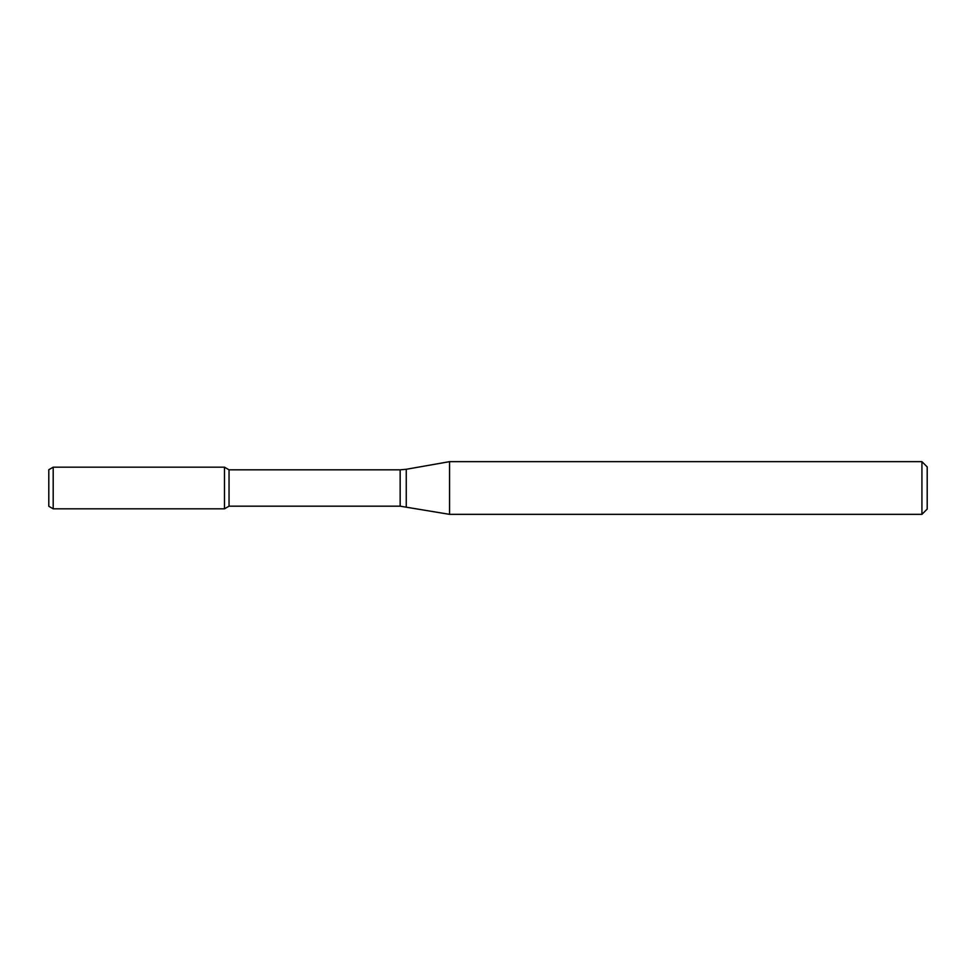 <?xml version="1.0" encoding="UTF-8"?>
<svg xmlns="http://www.w3.org/2000/svg" width="976" height="976" viewBox="0 0 976 976"><rect width="100%" height="100%" fill="white"/><g stroke="black" fill="none" stroke-linecap="round" stroke-linejoin="round"><path stroke-width="1.46" d="M921.93 514.352L921.93 461.648L927.2 466.918L927.2 509.082L921.93 514.352L449.558 514.352L400.16 506.178L229.043 506.178L224.48 508.813L224.48 467.187L53.192 467.187L53.192 508.813L48.8 506.288L48.8 469.712L53.192 467.187M229.043 506.178L229.043 469.822L224.48 467.187L224.48 508.813L53.192 508.813M449.558 514.352L449.558 461.648L406.26 469.285L406.26 506.715M400.16 506.178L400.16 469.822L229.043 469.822M400.16 469.822L406.26 469.285M921.93 461.648L449.558 461.648"/></g></svg>
